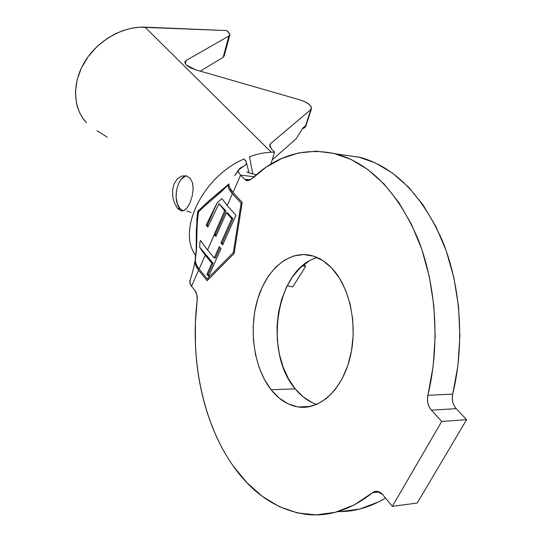 <?xml version="1.0" encoding="UTF-8"?>
<svg xmlns="http://www.w3.org/2000/svg" width="542" height="542" viewBox="0 0 542 542"><rect width="100%" height="100%" fill="white"/><g stroke="black" fill="none" stroke-linecap="round" stroke-linejoin="round"><path stroke-width="0.81" d="M186.787 175.981C177.227 176.319 172.18 200.316 179.876 208.44L177.512 208.23L174.68 203.474L172.851 197.213L172.525 190.364L174.043 183.928L177.302 178.914L181.692 176.089L186.123 175.804L190.174 178.23L192.552 182.898L193.169 189.138L192.22 196.035L190.107 202.545L187.288 207.62L184.104 210.465L180.777 210.689L177.512 208.23L174.68 203.474L172.851 197.213L172.525 190.364L174.043 183.928L177.302 178.914M184.869 62.025L186.279 65.013L190.14 67.662L195.581 69.782L299.882 99.87C307.497 102.391 311.379 105.284 311.521 108.542L310.783 109.68L270.695 143.474L269.794 146.421L270.695 143.474L269.733 144.985L271.698 149.301L274.577 152.146L271.291 152.248L274.577 152.146L270.878 164.131L274.577 152.146L271.698 149.301L269.713 146.055L270.695 143.474L310.783 109.68L311.487 107.492L309.529 104.735L305.363 101.998L299.882 99.87L195.581 69.782L186.279 65.013L184.842 62.438L186.116 60.494L228.914 35.996L229.903 34.315L226.752 30.576L228.426 32.08L229.883 34.83L228.914 35.996L223.148 57.303L200.31 71.144L223.148 57.303L224.124 56.083L229.828 35.027M271.102 389.752C254.205 368.242 248.656 331.04 257.159 300.898C265.594 270.756 287.66 250.573 310.227 255.275C317.951 256.935 325.105 261.183 331.69 268.005L322.917 260.641L313.445 256.122L303.676 254.544L293.981 255.878L284.719 259.991L276.217 266.657L268.744 275.58L262.538 286.406L257.789 298.744L254.638 312.165L253.175 326.216L253.446 340.437L255.445 354.366L259.13 367.53L264.401 379.468L271.102 389.752L279.035 397.97L287.938 403.77L297.511 406.859L307.395 407.035L317.212 404.21L326.555 398.404L335.017 389.786L342.212 378.668L347.808 365.477L351.528 350.776L353.194 335.207L352.734 319.468L350.173 304.258L345.647 290.234L339.387 277.992L331.69 268.005C349.834 286.793 358.106 325.295 350.098 357.544C342.192 389.861 319.78 410.206 298.479 407.008C288.073 405.362 278.947 399.61 271.102 389.752L295.214 388.851L271.102 389.752M317.287 257.572C276.515 268.134 262.972 351.805 295.214 388.851L303.215 396.913L312.192 402.598M233.182 465.951C202.742 422.807 189.985 359.055 197.153 300.532L196.915 294.977L194.991 290.6L191.529 286.237L194.991 290.6C196.827 293.127 197.545 296.44 197.153 300.532L195.391 322.68L195.445 345.003C196.082 359.949 197.925 374.624 200.974 389.021C204.036 403.424 208.263 417.144 213.67 430.179C219.083 443.221 225.587 455.144 233.182 465.951C253.358 494.643 278.31 510.855 308.039 514.588C330.186 516.607 351.67 509.324 372.483 492.739L354.224 504.948L335.22 512.319L316.033 514.893L297.192 512.874L279.137 506.56L262.247 496.337L246.847 482.644L233.182 465.951M224.666 210.824L218.982 203.616L207.871 227.051L206.197 225.099L217.213 202.654L221.996 198.609L227.193 205.567L232.423 193.738C229.429 190.371 227.992 187.444 228.121 184.951L220.994 191.956L213.087 198.724C207.017 203.738 202.139 208.23 198.46 212.207C197.457 218.683 196.936 226.59 196.882 235.933L196.611 247.714L195.405 259.523C195.12 262.308 196.367 265.472 199.144 269.015L205.249 255.194L199.673 247.152L199.93 242.159L200.479 240.452L207.552 249.991L224.666 210.824L214.225 234.456L215.94 236.454L226.42 212.782L231.732 218.724L220.96 242.87L222.701 244.896L235.953 215.289L227.193 205.567L232.423 193.738L241.102 203.182L233.338 252.592L207.213 278.934L199.144 269.015L205.249 255.194L211.895 263.182L206.922 274.32L208.616 276.386L221.007 248.69L219.266 246.657L214.225 257.945L207.552 249.991L214.354 234.611L215.94 236.454L226.42 212.782L231.732 218.724L220.96 242.87L222.701 244.896L235.953 215.289L227.193 205.567L221.996 198.609L217.213 202.654L206.197 225.099L207.871 227.051L218.982 203.616L224.666 210.824L225.858 210.933L224.666 210.824M304.042 264.55L305.702 266.339L292.721 286.908L305.702 266.339L302.714 265.614L305.702 266.339L304.042 264.55M224.131 56.043L223.148 57.303L228.914 35.996L186.116 60.494L185.283 63.78L186.116 60.494L184.883 61.991M305.464 126.896L303.493 128.434L302.565 128.447L303.628 128.352M296.074 138.86L272.192 159.863L296.074 138.86L302.788 128.088L296.074 138.86M249.496 156.753L252.741 173.914L249.496 156.753C257.01 153.982 264.272 152.485 271.291 152.248C264.272 152.485 257.01 153.982 249.496 156.753M379.339 491.899L372.483 492.739L377.124 491.276L382.821 494.724L392.313 506.391L441.737 421.419L431.371 410.145L456.201 408.675L466.594 419.698L441.737 421.419L466.594 419.698L417.238 503.023L392.313 506.391L417.238 503.023L466.594 419.698L456.201 408.675L431.371 410.145L441.737 421.419L392.313 506.391L382.821 494.724L380.376 492.482L377.659 491.35L374.942 491.445L372.483 492.739L379.339 491.899M337.835 511.594C354.001 511.946 369.901 507.427 385.531 498.057L379.014 501.723L359.942 509.013L340.667 511.601M195.696 265.275L198.616 270.214C195.906 266.739 194.747 263.656 195.14 260.966L196.211 249.022L196.306 230.201L197.735 211.366L209.185 200.615L228.948 183.934C228.71 186.326 230.052 189.172 232.985 192.464L242.166 202.43L234.13 253.514L207.132 280.695L198.616 270.214L191.529 286.237C189.775 283.859 189.341 281.684 190.228 279.706L189.957 283.168L191.529 286.237L198.616 270.214L207.132 280.695L234.13 253.514L242.166 202.43L232.985 192.464L240.641 175.134L254.022 176.712L240.641 175.134L244.496 179.199L240.641 175.134C238.602 172.884 237.891 171.177 238.514 170.012L245.391 164.964C247.064 163.792 246.63 161.794 244.096 158.975C202.932 176.285 176.922 230.093 195.445 255.147M357.557 156.733L375.206 162.824L392.333 172.966L408.472 187.105L423.16 205.072L435.917 226.549L446.303 251.068L453.945 278.012L458.539 306.65L459.887 336.135L457.922 365.593L452.706 394.129L427.902 395.287L427.442 399.264L427.902 403.316L429.257 407.062L431.371 410.145C427.923 405.985 426.771 401.033 427.902 395.287L433.166 366.155L435.179 336.081L433.885 305.966L429.345 276.738L421.764 249.245L411.439 224.252L398.749 202.369L384.142 184.084L368.086 169.714L351.053 159.436L333.499 153.291L315.857 151.198L298.513 152.993L281.813 158.433L266.047 167.241L251.461 179.084L246.854 180.628L244.496 179.199L250.458 179.883L244.496 179.199L247.863 180.737L251.461 179.084C276.352 155.317 304.523 146.929 335.965 153.901C369.861 163.325 397.083 191.407 417.638 238.148C436.107 283.974 440.314 343.669 427.902 395.287L452.706 394.129C465.043 343.567 460.734 285.126 442.15 240.187C421.486 194.334 394.109 166.719 360.03 157.343L341.135 154.639M454.074 405.653L456.201 408.675C452.746 404.603 451.581 399.752 452.706 394.129L452.245 398.024L452.739 402.069M308.676 261.393L300.119 267.931L292.612 276.691L286.386 287.321L281.623 299.441L278.473 312.626L277.023 326.44L277.321 340.417L279.367 354.102L283.107 367.029L288.439 378.756L295.214 388.851C301.481 396.541 308.669 401.724 316.779 404.4M229.781 187.878L232.985 192.464L240.641 175.134C232.979 166.868 247.437 167.627 246.292 162.376L246.048 161.943M287.199 285.681L292.721 286.908L287.199 285.681M86.537 122.777L83.055 118.515L80.033 113.488L77.743 107.973L76.442 103.217L75.426 91.876L77.079 79.898L81.388 67.96L88.136 56.666L97.045 46.537L107.614 38.177L115.338 33.773L123.359 30.447L131.57 28.225L139.68 27.181L226.752 30.576L145.005 27.147L271.291 152.248L145.005 27.147C122.804 26.124 97.404 40.609 84.593 61.998C71.727 83.373 73.007 108.515 86.51 122.749M245.865 161.272L245.858 160.479M195.899 255.844C176.57 231.075 202.478 176.455 244.096 158.975M181.692 176.089L186.306 175.845L190.174 178.23L192.552 182.898L193.155 189.504M305.546 126.787L305.769 125.5L302.788 128.088L305.769 125.5L305.546 126.787M186.76 210.967L191.075 212.457M310.783 109.68L305.702 125.561L310.783 109.68M96.937 130.669L107.336 137.234M195.195 263.053L196.211 249.022L196.306 230.282M196.678 220.845L197.735 211.366L199.131 211.488L197.735 211.366L198.731 210.296M196.685 245.939L196.211 249.022L196.685 245.939M209.185 200.615L222.044 189.924L216.908 195.499L222.044 189.924L228.954 183.989M229.171 186.035L228.121 184.951L229.171 186.035M229.103 189.029L232.423 193.738L241.102 203.182L233.338 252.592L234.266 252.647L233.338 252.592L207.213 278.934L208.812 279.001L207.213 278.934L199.104 268.967M196.509 264.936L196.109 263.961M195.54 261.678L195.479 261.21M195.405 259.523L196.611 247.714L196.882 235.933M197.146 225.872L197.234 224.103M198.413 212.511L198.609 212.051M205.337 205.432L220.994 191.956L228.121 184.951L228.378 186.909M241.102 203.182L242.037 203.27L241.102 203.182M185.92 209.185L184.104 210.465L181.191 210.804L177.512 208.23L179.876 208.44L183.115 210.818M192.22 196.035L190.107 202.545L187.247 207.667M184.958 176.462L181.15 179.409M176.421 190.75L176.116 197.539L177.322 203.745L179.876 208.44M223.087 244.042L222.145 242.952L220.96 242.87L222.145 242.952L232.924 218.833L231.732 218.724L232.924 218.833L227.613 212.891L226.42 212.782L227.613 212.891L232.924 218.833L222.145 242.952L223.087 244.042M216.312 235.601L215.404 234.544L214.225 234.456L215.404 234.544L225.858 210.933L218.982 203.616L225.858 210.933L215.404 234.544L216.312 235.601M208.23 226.21L207.356 225.194L206.197 225.099L207.356 225.194L217.213 202.654L207.356 225.194L208.23 226.21M200.479 240.452L199.93 242.159L199.673 247.152L213.081 263.243L199.673 247.152L202.125 251.115L211.895 263.182L213.081 263.243L208.108 274.367L213.081 263.243L211.895 263.182L206.922 274.32L208.108 274.367L209.016 275.485L208.108 274.367L206.922 274.32L208.616 276.386L221.007 248.69L219.266 246.657L214.225 257.945L215.418 258.012L220.072 247.592L215.418 258.012L214.225 257.945L207.552 249.991M199.93 242.159L200.601 240.634L199.93 242.159M335.965 153.901L360.03 157.343M298.479 407.008L310.939 406.371M238.514 170.012L234.72 175.445L238.338 170.947M244.008 165.974L245.391 164.964M195.405 254.74L195.445 257.504C195.906 256.596 194.009 268.9 190.018 280.349M256.298 174.714C250.831 173.548 247.667 172.586 246.813 171.834L248.609 172.729M249.096 172.898L246.292 162.376M247.836 180.737L246.854 180.628M311.406 108.888L305.898 126.096M182.471 210.919L181.191 210.804"/></g></svg>
